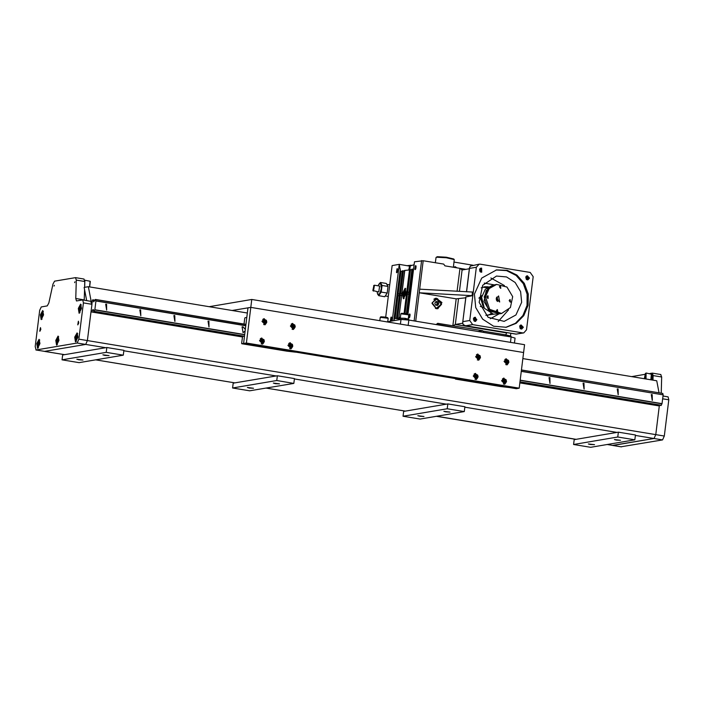 <?xml version="1.0" encoding="UTF-8"?>
<svg xmlns="http://www.w3.org/2000/svg" width="704" height="704" viewBox="0 0 704 704"><rect width="100%" height="100%" fill="white"/><g stroke="black" fill="none" stroke-linecap="round" stroke-linejoin="round"><path stroke-width="1.06" d="M91.52 302.614L92.022 302.702M612.621 445.403L654.007 438.504L655.758 434.658L659.331 405.944L519.834 382.853M242.396 336.926L90.992 311.863L87.419 340.578L85.668 344.423L44.422 351.366L85.668 344.423L87.419 340.578L91.934 304.304L91.203 301.374L82.676 299.939L83.406 302.887L91.934 304.304M616.352 440.097L614.372 439.534L620.523 440.299L616.352 440.097M590.33 444.497L588.359 443.925L594.502 444.69L590.33 444.497M573.584 444.479L617.76 437.008L634.814 439.833L590.63 447.295L573.584 444.479L574.182 439.639L618.367 432.168L635.413 434.993L634.814 439.833M617.76 437.008L618.367 432.168M104.852 355.423L102.872 354.851L109.014 355.617L104.852 355.423M78.83 359.823L76.85 359.251L83.002 360.017L78.83 359.823M123.306 355.159L79.121 362.622L62.075 359.797L106.251 352.334L123.306 355.159L123.904 350.319L106.858 347.494L62.674 354.966L62.075 359.797M106.251 352.334L106.858 347.494M249.33 388.045L247.35 387.482L253.502 388.247L249.33 388.045M275.352 383.645L273.372 383.082L279.523 383.847L275.352 383.645M293.806 383.381L249.63 390.843L232.575 388.027L276.76 380.556L293.806 383.381L294.413 378.541L277.358 375.725L233.182 383.187L232.575 388.027M276.76 380.556L277.358 375.725M419.83 416.266L417.85 415.703L424.002 416.469L419.83 416.266M445.852 411.875L443.872 411.303L450.023 412.069L445.852 411.875M464.306 411.602L420.13 419.074L403.075 416.249L447.26 408.786L464.306 411.602L464.913 406.771L447.858 403.946L403.682 411.418L403.075 416.249M447.26 408.786L447.858 403.946M106.559 304.304L106.691 310.042L105.723 304.304L106.559 304.304M140.659 309.945L140.791 315.691L139.823 309.945L140.659 309.945M174.759 315.594L174.891 321.332L173.923 315.594L174.759 315.594M208.859 321.235L208.991 326.982L208.023 321.235L208.859 321.235M245.106 330.959L243.091 332.622L242.123 326.885L242.959 326.885L245.3 329.41M549.868 377.687L549.991 383.434L549.023 377.687L549.868 377.687M583.968 383.328L584.091 389.074L583.123 383.337L583.968 383.328M618.068 388.978L618.191 394.715L617.223 388.978L618.068 388.978M652.168 394.618L652.291 400.365L651.323 394.627L652.168 394.618M91.863 304.005L92.594 299.939L95.119 300.142M658.768 405.847L659.226 405.187M93.245 299.834L93.738 301.822L95.286 299.499L95.955 300.969L94.855 309.778L93.755 311.582L93.271 309.619L92.743 309.716L91.74 311.925L242.405 336.864M519.842 382.791L658.935 405.821M92.743 309.716L93.315 309.804M93.755 311.582L244.42 336.521M519.922 382.131L660.959 405.478L662.059 403.674L663.159 394.865L521.277 371.254M94.054 311.529L244.429 336.424M519.93 382.034L661.258 405.425M94.125 311.379L244.446 336.266M519.957 381.867L661.329 405.275M94.794 309.918L244.64 334.726M520.15 380.327L661.998 403.814M94.855 309.778L244.658 334.576M520.168 380.178L662.059 403.674M95.955 300.969L245.758 325.767M521.259 371.369L663.159 394.865M95.929 300.837L245.766 325.644M95.603 299.587L245.916 324.474M521.426 370.075L662.807 393.483L521.435 369.952M663.045 394.724L662.807 393.483M95.568 299.455L245.934 324.342M662.666 398.781L668.8 399.802L668.061 396.845L663.018 396.009M659.419 405.222L655.758 434.658L654.007 438.504L612.911 445.447L607.094 444.514M621.148 446.811L662.526 439.921L664.286 436.075L668.8 399.802M650.047 373.481L652.353 373.12L653.127 375.593L652.995 380.142M631.602 376.596L644.82 374.37M653.127 375.593L661.646 377.001L660.73 374.528M661.646 377.001L661.188 393.087M83.406 302.887L78.892 339.161L77.141 343.015L36.045 349.958L35.2 346.553L39.714 310.279L41.237 306.944L47.265 305.923L48.849 303.019L52.976 284.038L54.569 281.134L75.486 277.622L76.261 280.095L84.788 281.512L83.864 279.03M84.251 300.194L84.559 289.423M84.621 287.311L84.788 281.512M44.282 351.322L35.904 349.958M74.994 281.82L74.606 282.612L74.994 281.82M54.393 285.305L54.006 286.097L54.393 285.305M84.251 299.895L75.733 298.478L76.498 300.96L82.676 299.939M75.733 298.478L76.261 280.095M78.734 322.942L77.783 324.87L78.39 321.244L78.734 322.942M40.788 329.358L39.838 331.285L40.445 327.65L40.788 329.358M81.497 308.422L79.121 313.236L78.329 308.44L80.626 304.163L81.497 308.422M77.924 337.137L75.548 341.95L74.747 337.154L77.053 332.878L77.924 337.137M58.951 340.349L56.575 345.154L55.774 340.366L58.071 336.081L58.951 340.349M39.978 343.552L37.602 348.366L36.802 343.57L39.098 339.293L39.978 343.552M43.551 314.838L41.175 319.642L40.383 314.855L42.68 310.578L43.551 314.838M89.69 286.889L90.244 281.424M89.566 286.871L90.147 281.239L84.7 280.174M84.647 286.211L84.841 280.139M84.674 285.261L84.841 280.526M84.691 284.706L84.946 280.667M645.11 378.145L645.638 374.51L645.11 378.145M644.336 378.708L645.427 373.446L645.524 378.902M645.568 373.358L646.07 373.05L645.973 378.981M646.07 373.05L651.376 374.15L650.804 379.773M651.473 374.334L650.918 379.799M651.27 374L651.367 379.87M651.57 373.947L652.142 374.035L651.939 379.966M286.546 351.12L295.706 352.141M242.581 336.222L241.622 343.156L241.762 343.728L243.558 343.42M244.006 324.025L244.71 318.366L245.001 317.733L246.796 317.425M241.762 343.728L286.598 351.129L288.086 350.874M249.533 344.978L250.985 344.731M249.542 344.995L251.038 344.74M500.236 386.496L509.406 387.517M455.321 378.558L455.453 379.104L500.289 386.505L501.785 386.25M455.453 379.104L457.002 378.84M463.232 380.354L464.675 380.107M463.232 380.371L464.728 380.116M91.027 302.685L91.212 301.33L92.18 301.497M522.852 358.6L656.735 380.758L659.032 392.726M91.212 301.33L88.396 286.678L247.35 312.99M88.396 286.678L84.163 287.39L86.706 300.608M408.813 269.65L409.596 266.077L399.291 264.37L400.435 271.137L402.292 271.366M399.731 318.226L396.493 317.918L402.362 270.758L404.677 270.961M404.8 270.398L411.831 269.755M406.358 313.685L411.902 269.148L413.547 269.262M407.968 314.054L414.471 261.809L423.201 260.709L443.661 264.097L444.893 265.848L460.249 268.382L462.053 270.028L469.366 268.796M423.201 260.709L415.668 321.165L436.128 324.553L437.738 323.277L482.645 330.713L483.868 332.455L505.463 336.037L506.493 332.904L507.54 332.728M465.951 296.947L472.507 295.724L472.965 292.098L419.663 289.124L419.214 292.758L456.148 298.866L452.804 325.776M436.366 308.704L432.01 303.424L436.128 298.126L441.962 302.579L437.914 308.704L436.366 308.704M436.586 324.201L465.441 329.41M400.33 317.865L398.878 317.513L400.409 317.24M396.493 317.918L398.605 318.49L394.557 318.287L399.617 319.123L399.74 318.129L404.923 318.278L405.451 319.546M409.596 266.077L410.212 266.367M400.303 268.998L397.1 294.712L399.203 296.155M398.112 293.894L399.511 293.665L397.1 294.712L393.774 320.69M400.497 293.498L401.896 293.26L399.485 294.307L401.588 295.75M401.79 294.562L401.931 293.392M402.362 293.823L405.134 288.218L406.067 293.806L403.383 298.795L402.362 293.823M407.651 292.283L409.05 292.046L406.639 293.102L408.742 294.545M410.036 291.878L409.024 292.697L410.476 293.876M414.119 320.91L421.626 260.594M415.096 269.588L415.756 265.593M409.077 317.953L409.728 313.958M415.413 269.359L415.985 265.91M416.073 266.288L415.624 269.034M409.385 317.724L409.957 314.274M410.054 314.653L409.596 317.398M438.777 303.776L438.02 301.805L436.049 301.479L434.834 303.125L435.591 305.105L437.562 305.43L438.777 303.776L437.58 303.978L437.202 302.993L436.498 305.254M435.838 301.84L437.202 302.993L436.823 302.007L435.838 301.84M436.63 305.272L437.58 303.978M438.02 301.805L436.823 302.007M394.557 318.287L393.897 320.434M385.713 317.161L392.137 265.584L399.291 264.37L392.251 320.945M391.142 317.046L390.562 321.068L391.142 317.046M397.17 268.682L396.581 272.703L397.17 268.682M391.301 317.073L390.641 321.068M390.958 320.839L391.53 317.39M391.618 317.768L391.169 320.514M397.32 268.708L396.66 272.703M396.977 272.474L397.549 269.025M397.646 269.403L397.188 272.149M405.425 293.946L404.07 293.726L404.219 295.478L404.976 295.346L405.425 291.72L404.677 291.852L405.451 291.975M404.07 293.726L404.677 291.852M409.816 269.518L410.265 265.945L414.11 264.73M435.371 262.724L436.022 257.488L436.621 257.215L446.362 257.77L454.23 259.644L453.332 267.247M436.093 257.382L437.263 256.705L446.354 257.215L453.693 258.966L454.23 259.644M472.507 295.724L419.214 292.758M465.749 297.818L456.148 298.866M479.134 264.202L470.307 266.103L469.506 268.418L476.335 267.265L479.134 264.202L480.198 264.202L530.209 272.474L533.166 276.672L526.539 329.868L523.741 332.93L522.676 332.939L472.666 324.658L469.709 320.461L476.335 267.265M522.676 332.939L516.041 334.136L465.52 325.767L463.038 324.438L462.678 322.476L465.96 296.833M516.041 334.136L523.741 332.93M465.52 325.767L472.666 324.658M481.642 268.154L481.73 272.166L481.052 268.154L481.642 268.154M521.233 328.979L521.145 324.966L521.822 328.979L521.233 328.979L522.245 327.474L520.608 325.151M529.496 278.124L527.947 279.822L527.27 275.801L529.496 278.124M473.378 319.009L474.927 317.31L475.605 321.332L473.378 319.009M474.443 294.096L481.73 278.036L496.584 269.861L507.206 270.31L516.956 275.062L524.339 283.395L528.238 294.034L528.053 305.369L523.82 315.665L516.173 323.356L506.29 327.272L493.618 326.207L482.645 319.141L475.754 307.595L474.443 294.096M481.712 272.175L481.598 268.154L481.026 268.154M480.929 268.18L481.606 272.184M481.562 272.193L480.885 268.189M480.788 268.215L481.457 272.193M481.413 272.193L480.744 268.233M480.638 268.268L481.307 272.184M481.263 272.184L480.603 268.294M480.506 268.338L481.149 272.166M481.105 272.166L480.462 268.365M480.366 268.418L480.99 272.14M480.946 272.122L480.33 268.444M480.234 268.514L480.832 272.087M480.788 272.07L480.19 268.55M480.102 268.629L480.674 272.026M480.63 271.999L480.066 268.673M479.97 268.77L480.506 271.938M480.462 271.911L479.934 268.814M479.846 268.928L480.339 271.832M480.286 271.788L479.811 268.981M479.732 269.122L480.163 271.691M480.11 271.638L479.697 269.183M479.618 269.359L479.978 271.498M521.805 328.988L523.327 327.298L521.127 324.966M521.022 324.993L523.125 327.325L521.699 328.997M521.655 329.006L523.037 327.342L520.978 325.002M520.881 325.037L522.834 327.378L521.55 329.006M521.506 329.006L522.746 327.395L520.837 325.046M520.74 325.09L522.535 327.43L521.4 329.006M521.356 328.997L522.447 327.439L520.696 325.107M521.198 328.979L522.157 327.492L520.555 325.178M520.458 325.239L521.954 327.527L521.092 328.953M521.039 328.944L521.866 327.545L520.423 325.266M520.326 325.336L521.664 327.58L520.934 328.909M520.881 328.891L521.576 327.589L520.282 325.362M520.194 325.45L521.365 327.624L520.766 328.838M520.722 328.821L521.277 327.642L520.159 325.486M520.071 325.582L521.074 327.677L520.599 328.759M520.555 328.724L520.986 327.686L520.027 325.626M519.939 325.741L520.784 327.721L520.432 328.645M520.379 328.61L520.696 327.738L519.904 325.794M519.825 325.934L520.256 328.504M520.203 328.451L519.79 325.996M519.719 326.172L520.08 328.31M527.93 279.822L529.452 278.133L527.243 275.81M527.146 275.827L527.613 275.845L527.824 279.84M527.78 279.84L527.102 275.836M526.997 275.871L528.95 278.212L527.674 279.84M527.63 279.84L528.871 278.23L526.962 275.88M526.856 275.924L528.66 278.265L527.525 279.84M527.472 279.831L528.572 278.282L526.821 275.942M526.724 275.994L527.366 279.822M527.322 279.814L526.68 276.012M526.583 276.074L527.208 279.787M527.164 279.778L526.548 276.1M526.451 276.17L527.78 278.414L527.05 279.743M527.006 279.726L527.701 278.423L526.407 276.197M526.319 276.285L527.49 278.458L526.891 279.673M526.847 279.655L527.402 278.476L526.284 276.32M526.187 276.417L526.724 279.594M526.68 279.558L526.152 276.461M526.064 276.575L526.557 279.479M526.504 279.444L526.029 276.628M525.95 276.769L526.381 279.338M526.328 279.286L525.914 276.839M525.835 277.015L526.196 279.145M475.587 321.332L475.473 317.319L474.91 317.319M474.804 317.337L476.907 319.678L475.482 321.35M475.438 321.35L474.76 317.354M474.663 317.381L475.332 321.358M475.288 321.358L474.619 317.398M474.522 317.434L475.182 321.35M475.138 321.35L474.478 317.451M474.382 317.504L476.027 319.827L475.024 321.332M474.98 321.323L474.338 317.522M474.241 317.583L475.737 319.88L474.874 321.306M474.822 321.288L474.206 317.61M474.109 317.68L474.716 321.253M474.663 321.235L474.074 317.715M473.977 317.794L474.549 321.191M474.505 321.165L473.942 317.83M473.854 317.926L474.857 320.021L474.382 321.103M474.338 321.077L473.81 317.979M473.73 318.094L474.566 320.074L474.214 320.998M474.162 320.954L473.686 318.146M473.607 318.287L474.038 320.848M473.986 320.804L473.572 318.349M473.502 318.525L473.862 320.663M505.745 327.36L515.434 323.303L522.887 315.612L526.997 305.413L527.146 294.219L523.327 283.703L516.094 275.422L506.528 270.6L496.047 269.958M521.664 302.28L515.909 314.961L504.187 321.411L488.101 317.302L479.195 302.324L482.689 285.252L496.522 276.082L506.528 276.927L515.187 282.506L520.634 291.623L521.664 302.28M466.092 269.35L460.249 268.382M481.202 287.866L484.51 286.818L488.33 286.766M493.847 314.178L485.848 315.322M487.67 315.392L491.128 313.711M486.948 287.707L482.9 287.206M483.938 307.692L480.26 306.416M478.852 298.118L481.378 295.9M462.66 323.198L455.347 324.43L453.094 325.82M478.025 331.487L482.645 330.713M480.797 299.147L483.076 306.143M496.434 297.81L496.962 300.925M496.267 298.593L496.54 300.238M501.565 313.465L500.271 313.685L488.321 309.575L484.176 296.921L487.863 288.807L495.361 284.671L496.663 284.451L506.959 287.082L512.653 296.674L510.426 307.595L501.565 313.465L489.623 309.355L485.478 296.701L489.157 288.587L496.663 284.451M482.706 305.316L481.325 299.851M498.054 300.089L497.534 301.47L496.795 297.106L498.054 300.089M500.13 313.711L489.694 311.098L483.991 301.514L486.226 290.585L495.22 284.698M499.99 313.729L493.451 314.125L484.334 308.273L481.615 297.352L485.302 289.238L492.809 285.102L495.079 284.724M497.182 309.698L497.605 312.18M496.434 310.702L497.842 312.171L497.411 309.628L496.434 310.702M500.157 285.815L500.579 288.306M499.409 286.818L500.394 285.754L500.817 288.288L499.409 286.818M488.048 295.83L488.11 298.373L486.702 296.903L488.048 295.83M487.441 295.9L487.863 298.382M496.276 298.487L498.608 295.935L499.629 301.981L496.276 298.487M510.18 302.086L509.15 300.617L510.127 299.552L510.558 302.086L509.775 299.666M509.898 299.614L510.312 302.104M500.042 285.868L500.447 288.288M497.068 309.751L497.473 312.171M487.326 295.953L487.74 298.373M514.457 342.98L515.064 338.096L511.148 336.978L408.848 320.038L400.998 319.466L386.848 321.86M232.258 310.49L250.809 307.358L523.609 352.519L524.586 344.661L251.786 299.499L209.264 306.68M246.365 343.024L250.809 307.358L523.609 352.519L519.165 388.186L246.365 343.024L243.549 343.499L247.993 307.833L250.809 307.358L251.786 299.499M262.126 344.08L263.006 343.455M262.17 338.501L261.131 338.202M261.897 344.054L261.765 338.008L262.786 344.054L261.897 344.054M264.528 324.738L265.417 324.113M264.581 319.158L263.534 318.859M264.308 324.711L264.176 318.666L265.197 324.711L264.308 324.711M292.952 329.437L293.832 328.812M292.996 323.858L291.958 323.558M292.723 329.41L292.591 323.365L293.612 329.41L292.723 329.41M290.541 348.788L291.43 348.163M290.585 343.209L289.546 342.91M290.312 348.762L290.18 342.716L291.201 348.762L290.312 348.762M504.231 384.164L505.12 383.539M504.284 378.585L503.237 378.286M504.011 384.138L503.879 378.092L504.9 384.138L504.011 384.138M475.816 379.456L476.705 378.831M475.869 373.877L474.822 373.578M475.596 379.43L475.464 373.384L476.485 379.43L475.596 379.43M478.227 360.114L479.116 359.489M478.28 354.534L477.233 354.235M478.007 360.087L477.866 354.042L478.887 360.087L478.007 360.087M506.642 364.813L507.531 364.188M506.695 359.234L505.648 358.934M506.422 364.786L506.29 358.741L507.311 364.786L506.422 364.786M243.549 343.499L516.349 388.661L519.165 388.186M406.261 319.678L399.546 319.141L399.168 319.774M507.725 336.406L507.232 335.21L505.595 335.016M507.285 335.35L508.182 336.486M510.946 336.943L511.042 336.186L507.707 335.28M404.985 318.419L405.9 319.616M408.646 320.003L408.742 319.246L405.407 318.349M504.865 359.462L506.035 359.251L504.055 361.425L506.906 364.39L506.035 359.251L508.49 360.386L508.904 362.217L507.866 363.986L505.727 364.575M505.358 362.314L505.534 360.914L506.757 360.404L507.804 361.293L507.628 362.692L506.405 363.202L505.358 362.314M506.29 363.106L507.628 362.692M507.091 362.78L507.258 361.381L507.804 361.293M507.258 361.381L506.308 360.589M291.174 324.086L292.345 323.875L290.365 326.049L293.207 329.014L292.345 323.875L294.8 325.01L295.214 326.841L294.175 328.618L292.037 329.199M291.658 326.938L291.834 325.538L293.058 325.028L294.105 325.917L293.938 327.316L292.714 327.826L291.658 326.938M292.6 327.73L293.938 327.316M293.392 327.404L293.568 326.005L294.105 325.917M293.568 326.005L292.609 325.213M476.45 354.754L477.62 354.552L475.64 356.717L478.491 359.682L477.62 354.552L480.075 355.678L480.489 357.518L479.45 359.286L477.312 359.876M476.942 357.606L477.11 356.215L478.342 355.705L479.389 356.585L479.213 357.984L477.99 358.494L476.942 357.606M477.875 358.398L479.213 357.984M478.667 358.072L478.843 356.682L479.389 356.585M478.843 356.682L477.893 355.89M262.75 319.378L263.93 319.176L261.941 321.341L264.792 324.306L263.93 319.176L266.376 320.302L266.798 322.142L265.751 323.91L263.622 324.5M263.243 322.23L263.419 320.839L264.642 320.329L265.69 321.209L265.514 322.608L264.29 323.118L263.243 322.23M264.176 323.022L265.514 322.608M264.977 322.705L265.153 321.306L265.69 321.209M265.153 321.306L264.194 320.514M502.454 378.805L503.624 378.602L501.644 380.767L504.495 383.733L503.624 378.602L506.079 379.729L506.493 381.568L505.454 383.337L503.325 383.926M502.946 381.656L503.122 380.266L504.346 379.755L505.393 380.635L505.217 382.034L503.994 382.545L502.946 381.656M503.879 382.448L505.217 382.034M504.68 382.122L504.856 380.732L505.393 380.635M504.856 380.732L503.897 379.94M288.763 343.429L289.934 343.226L287.954 345.391L290.805 348.357L289.934 343.226L292.389 344.353L292.802 346.192L291.764 347.961L289.626 348.55M289.247 346.28L289.423 344.89L290.646 344.379L291.702 345.259L291.526 346.658L290.303 347.169L289.247 346.28M290.189 347.072L291.526 346.658M290.981 346.755L291.157 345.356L291.702 345.259M291.157 345.356L290.206 344.564M474.038 374.106L475.209 373.894L473.229 376.059L476.08 379.034L475.209 373.894L477.664 375.03L478.078 376.86L477.039 378.629L474.901 379.218M474.531 376.957L474.707 375.558L475.93 375.047L476.978 375.936L476.802 377.326L475.578 377.837L474.531 376.957M475.464 377.749L476.802 377.326M476.265 377.423L476.432 376.024L476.978 375.936M476.432 376.024L475.482 375.232M260.339 338.73L261.518 338.518L259.538 340.683L262.381 343.658L261.518 338.518L263.974 339.654L264.387 341.484L263.349 343.253L261.21 343.842M260.832 341.581L261.008 340.182L262.231 339.671L263.278 340.56L263.111 341.959L261.888 342.461L260.832 341.581M261.774 342.373L263.111 341.959M262.566 342.047L262.742 340.648L263.278 340.56M262.742 340.648L261.782 339.856M652.177 394.566L652.309 400.426L651.314 394.566L652.177 394.566M618.077 388.916L618.209 394.777L617.214 388.916L618.077 388.916M583.977 383.275L584.109 389.136L583.114 383.275L583.977 383.275M549.877 377.626L550 383.486L549.014 377.626L549.877 377.626M245.08 331.162L243.1 332.684L242.114 326.823L242.968 326.823L245.326 329.208M208.868 321.174L209 327.043L208.006 321.174L208.868 321.174M174.768 315.533L174.9 321.394L173.906 315.533L174.768 315.533M140.668 309.883L140.8 315.753L139.806 309.883L140.668 309.883M106.568 304.242L106.7 310.103L105.706 304.242L106.568 304.242M37.858 345.03L38.896 341.783L39.16 344.81L38.377 345.972L37.858 345.03L38.896 345.206M39.362 343.147L38.113 342.936M75.803 338.615L76.842 335.368L77.106 338.395L76.322 339.557L75.803 338.615L76.842 338.791M77.308 336.732L76.058 336.521M79.376 309.901L80.423 306.654L80.678 309.681L79.895 310.842L79.376 309.901L80.414 310.077M80.89 308.018L79.64 307.806M56.83 341.827L57.869 338.571L58.133 341.607L57.35 342.76L56.83 341.827L57.869 341.994M58.335 339.935L57.086 339.733M41.43 316.316L42.478 313.06L42.733 316.096L41.95 317.249L41.43 316.316L42.469 316.483M42.944 314.424L41.694 314.222M40.718 329.366L39.82 331.074L40.357 327.844L40.718 329.366M78.663 322.96L77.766 324.658L78.302 321.438L78.663 322.96M472.965 265.223L453.983 262.082M407.053 265.654L411.118 265.258M386.364 283.439L388.01 286.405L387.182 293.04L384.71 296.701L378.761 295.724L381.234 292.054L382.061 285.428L380.415 282.454L386.364 283.439M382.061 285.428L388.01 286.405M380.415 282.454L378.875 284.24L380.934 283.888L381.339 288.693L379.694 293.841L377.634 294.184L378.761 295.724M378.083 285.815L378.875 284.24L378.057 285.815M377.089 291.694L377.634 294.184L377.106 291.702M381.234 292.054L387.182 293.04M379.65 286.097L378.796 291.975L373.006 290.602M373.842 285.534L374.414 285.208L373.446 291.095M373.921 285.507L372.882 290.453L373.921 285.507M373.824 286.282L373.296 289.907L373.824 286.282M456.958 267.846L455.03 266.605L453.922 267.344M454.423 267.423L456.702 267.802M664.286 436.075L78.892 339.161M621.438 446.864L607.174 444.506M575.969 439.34L436.674 416.275M405.469 411.11L266.174 388.054M234.969 382.888L95.674 359.823M64.469 354.658L36.045 349.958M77.141 343.015L105.556 347.714M123.851 350.742L276.056 375.945M294.36 378.972L446.556 404.166M464.86 407.194L617.065 432.388M635.36 435.424L662.526 439.921M459.95 268.338L457.098 291.236M398.156 293.885L400.981 271.19M395.111 318.34L397.936 295.645L399.291 295.416M400.541 293.489L403.366 270.785M397.496 317.944L400.321 295.24L401.676 295.011M398.93 317.486L404.809 270.327M409.578 269.526L404.114 313.377M407.695 292.274L410.52 269.579M405.055 313.491L407.475 294.026L408.83 293.797M410.08 291.87L412.914 269.174M407.343 313.887L409.86 293.63L410.52 293.515M415.413 265.839L414.85 269.245M415.017 269.535L415.668 265.619M416.09 266.376L415.659 268.954M415.765 268.717L416.108 266.631M409.394 314.204L408.83 317.61M408.989 317.9L409.64 313.984M410.062 314.741L409.64 317.319M409.737 317.082L410.08 314.996M435.389 308.44L437.589 308.607L441.549 304.269L435.855 298.329L433.831 299.209M432.203 302.694L436.198 308.352L441.408 304.216L437.413 298.558L432.203 302.694M482.882 331.065L505.622 334.822M399.3 317.654L399.238 318.173M396.915 318.058L396.845 318.578M390.958 317.319L390.394 320.725M390.562 321.015L391.213 317.099M391.635 317.856L391.204 320.434M391.31 320.197L391.653 318.111M396.986 268.954L396.422 272.36M396.59 272.65L397.232 268.734M397.654 269.491L397.232 272.07M397.329 271.832L397.672 269.746M403.542 298.179L403.049 293.902L403.744 290.954L405.09 288.851M405.759 288.737L403.066 293.894L404.14 298.505M472.454 292.098L471.997 295.733M466.594 291.773L469.506 268.418M515.847 334.092L465.837 325.811M469.709 320.461L462.88 321.614M459.466 291.368L462.123 270.019M504.442 285.551L490.82 277.957M498.177 321.517L508.552 309.874M494.138 284.882L484.273 283.131M490.301 318.78L499.039 313.896M506.493 332.904L455.347 324.43L458.506 299.042M492.369 314.301L490.864 313.421M481.518 300.001L480.533 297.537L481.958 295.539L480.568 297.246L481.518 300.018M511.148 336.978L510.488 342.32M400.998 319.466L400.418 324.104M408.179 325.389L408.848 320.038M407.783 314.415L401.641 313.306M408.734 314.829L406.085 313.641L401.509 313.306L400.831 313.843L408.734 314.829L408.223 318.947M387.191 317.9L381.005 316.8M388.142 318.305L387.57 317.61L384.252 316.941L380.864 316.8L380.23 317.319L388.142 318.305L387.71 321.71M504.451 361.451L508.71 362.155L504.451 361.451M290.752 326.075L295.02 326.779L290.752 326.075M476.036 356.743L480.295 357.447L476.036 356.743M262.337 321.367L266.596 322.071L262.337 321.367M502.04 380.794L506.299 381.498L502.04 380.794M288.341 345.418L292.609 346.122L288.341 345.418M473.625 376.094L477.884 376.798L473.625 376.094M259.926 340.718L264.194 341.422L259.926 340.718M37.4 344.08L39.873 343.666L37.4 344.08M38.438 347.882L37.488 346.826L37.365 344.098L38.509 340.692L39.741 340.014M75.346 337.674L77.818 337.251L75.346 337.674M76.384 341.466L75.434 340.419L75.31 337.682L76.454 334.286L77.722 333.608M78.927 308.95L81.391 308.537L78.927 308.95M79.966 312.752L79.006 311.696L78.892 308.968L80.027 305.562L81.268 304.885M56.373 340.877L58.846 340.454L56.373 340.877M57.411 344.67L56.461 343.622L56.338 340.894L57.482 337.489L58.714 336.811M40.973 315.366L43.446 314.952L40.973 315.366M42.02 319.158L41.061 318.111L40.946 315.383L42.082 311.978L43.349 311.309M575.898 439.349L436.594 416.293M405.39 411.127L266.094 388.062M234.89 382.897L95.594 359.841M64.39 354.675L44.422 351.366M660.88 374.528L652.353 373.12M612.762 445.456L621.289 446.864M75.486 277.622L84.014 279.03M84.621 287.109L85.052 287.241M401.852 293.621L404.747 270.354M436.718 308.748L437.589 308.607L441.566 304.26L435.855 298.329L434.984 298.478M398.878 317.513L401.773 294.246M466.497 291.764L469.506 267.652M462.678 322.476L465.863 296.877M493.117 314.301L490.838 313.403M510.849 333.274L510.523 335.878M400.831 313.843L400.321 317.962M380.23 317.319L379.808 320.69M389.734 284.865L386.892 284.398M388.3 296.437L385.238 295.926M379.773 286.097L374.414 285.208M372.882 290.453L373.111 290.831M373.674 285.63L374.018 285.349"/></g></svg>
